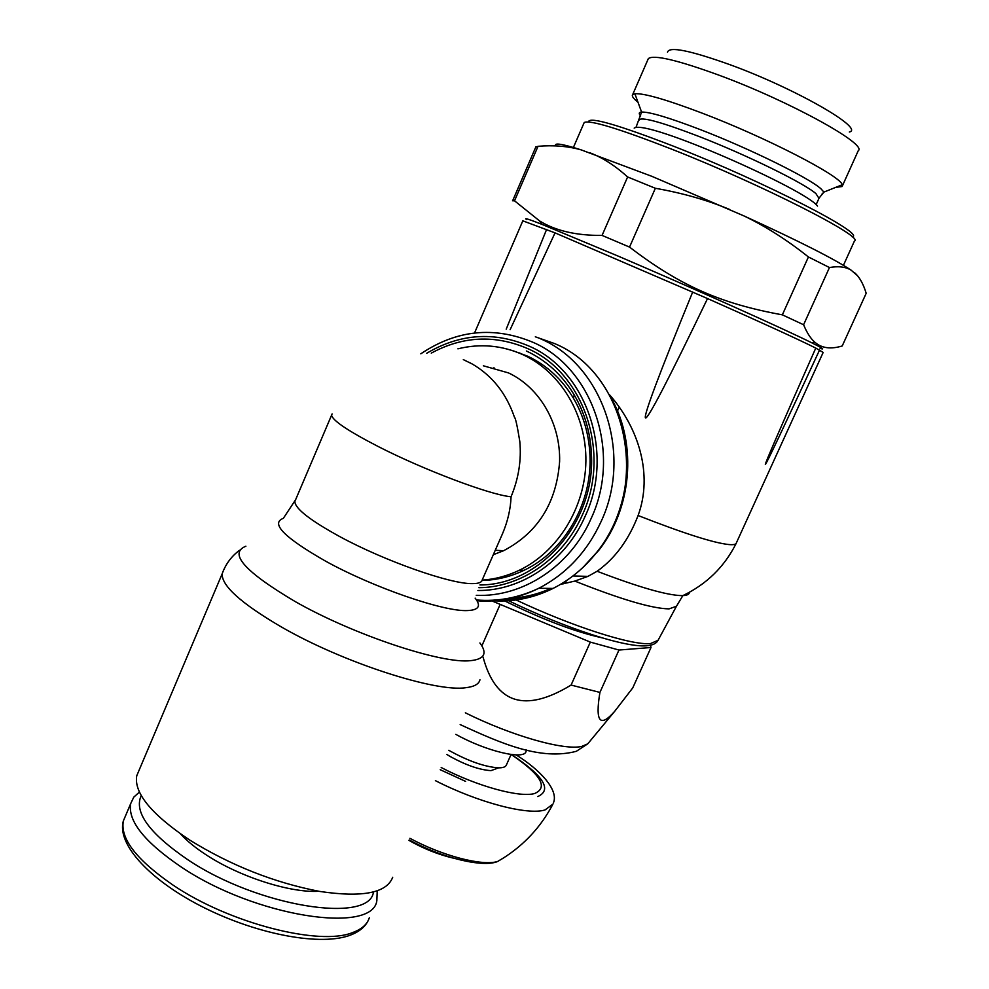<?xml version="1.0" encoding="UTF-8"?>
<svg xmlns="http://www.w3.org/2000/svg" width="989" height="989" viewBox="0 0 989 989"><rect width="100%" height="100%" fill="white"/><g stroke="black" fill="none" stroke-linecap="round" stroke-linejoin="round"><path stroke-width="1.48" d="M849.328 132.007C865.239 128.731 795.02 88.355 730.055 64.73C689.914 50.365 669.071 46.186 667.513 52.207M842.381 185.92L858.229 150.748C867.934 144.456 789.271 101.039 719.015 75.189C677.28 59.995 653.717 54.469 648.339 58.611L647.894 59.637M835.618 187.403L842.109 186.525L842.195 184.77C841.144 176.227 766.265 137.508 702.289 113.191C666.314 99.555 643.839 93.077 634.864 93.757L632.676 94.598C631.514 95.945 633.281 98.492 637.979 102.226M852.172 236.865C866.97 234.653 764.843 181.964 674.424 146.557C617.408 124.49 588.764 116.294 588.455 121.956M843.432 265.324L854.397 241.106C865.313 237.36 761.963 184.609 671.716 149.178C618.941 128.607 589.778 119.718 584.215 122.512L583.831 123.378M857.525 275.721L851.109 270.158C834.147 258.908 798.531 240.871 744.272 216.059L651.912 176.351L581.124 149.858C562.123 143.825 553.679 142.515 555.793 145.927M729.425 209.384C707.259 200.099 682.571 193.065 655.361 188.281L627.619 176.969C615.109 165.645 602.511 157.572 589.827 152.763M655.361 188.281L629.536 247.089L602.066 235.407L627.619 176.969M851.109 270.158C845.669 266.832 838.449 265.954 829.462 267.537L803.6 324.751C806.987 332.934 810.77 338.782 814.936 342.268C821.674 348.215 830.772 349.438 842.22 345.965L866.179 293.3C863.372 283.942 859.528 277.081 854.632 272.729M803.6 324.751L782.348 314.836L808.421 256.967C787.256 240.117 765.869 226.481 744.272 216.059M629.536 247.089C680.222 285.87 720.845 303.685 782.348 314.836M820.066 348.363C825.321 350.019 822.527 348.153 811.685 342.763C785.192 329.485 691.756 287.589 617.878 255.99L541.787 224.28C528.682 219.162 523.589 217.568 526.494 219.496M736.422 542.788L823.169 352.418L815.777 348.079C797.863 339.153 761.777 322.649 707.531 298.554L555.039 232.872L522.81 220.831M815.777 348.079C747.251 502.635 748.512 503.29 819.56 350.032M692.696 292.002C624.875 457.771 629.82 459.959 707.531 298.554M609.273 394.487C638.721 427.644 653.173 474.547 638.09 515.516C628.683 539.907 615.022 558.488 597.109 571.259L587.936 576.377L574.856 581.087L560.565 584.326M736.385 542.949C735.977 544.432 733.467 544.964 728.881 544.556C713.601 542.949 683.337 533.256 638.09 515.516M488.751 600.372C510.843 602.66 532.28 598.679 553.074 588.43C570.084 579.814 584.746 567.637 597.072 551.899C651.318 486.353 626.915 373.113 554.631 343.591L535.321 336.804M492.856 368.477L494.018 367.723M508.086 598.382C522.773 597.9 537.039 594.574 550.91 588.406M583.844 566.598L598.666 550.465C631.773 508.791 637.237 444.852 611.82 399.148M479.937 584.969C540.229 585.08 595.489 521.92 591.422 454.359C590.445 432.663 584.709 412.833 574.201 394.883C562.172 374.955 546.225 360.317 526.371 350.984M482.113 580.432C496.54 580.135 510.497 576.772 523.985 570.319C564.373 551.454 592.324 503.29 589.963 455.274C589.036 434.492 583.535 415.504 573.484 398.307C561.962 379.195 546.682 365.164 527.656 356.201L513.476 350.91M482.212 580.135C495.056 579.245 507.481 575.932 519.485 570.171C557.957 551.664 585.216 507.456 585.884 461.319C586.564 415.17 560.738 372.148 523.218 354.816C502.053 345.297 480.283 343.307 457.907 348.833M493.301 554.693L503.562 550.737C537.793 532.737 556.486 503.005 559.613 461.554C560.615 423.379 539.549 387.465 508.507 372.915L483.349 365.794M511.066 496.762L510.237 496.663C489.419 494.587 424.145 470.022 378.54 446.694C348.264 431.093 332.613 420.597 331.575 415.195L294.846 501.522C295.13 508.643 310.163 520.362 339.919 536.681C384.77 561.035 450.292 584.042 472.099 583.621C478.453 583.683 481.853 582.397 482.286 579.777L502.461 533.85C507.728 521.45 510.596 509.088 511.066 496.762C518.644 478.466 521.549 460.009 519.794 441.391C517.272 425.888 515.504 417.865 514.49 417.346C506.343 393.461 492.225 375.659 472.149 363.94L463.309 359.613M469.676 362.629L472.087 363.94M392.695 877.28C386.711 893.042 362.37 897.752 319.657 891.423C274.299 882.683 230.932 865.523 189.542 839.958C151.391 814.355 133.799 792.955 136.742 775.784L138.917 770.666M318.841 891.274C290.482 893.067 239.919 876.971 206.54 855.089C195.562 847.981 186.872 840.91 180.48 833.888M373.446 892.066C369.614 924.01 258.253 907.074 187.613 859.589C149.129 833.208 133.676 811.87 141.254 795.576M377.205 890.928L376.846 900.707C372.692 934.543 255.261 917.038 180.938 866.809C144.332 841.862 127.606 820.771 130.721 803.55L133.762 797.171L139.4 792.053M581.124 149.858C568.094 146.199 553.729 145.012 538.028 146.298L535.754 147.126M538.028 146.298L514.527 200.816L539.623 220.955C555.558 230.808 576.377 235.629 602.066 235.407M514.527 200.816L512.512 200.767M829.462 267.537L808.421 256.967M546.608 229.423L506.207 329.201M510.114 329.72L555.039 232.872M650.465 645.224L650.997 647.498L618.966 650.033L590.322 642.108L491.953 600.941M504.749 600.953C542.442 619.46 574.807 631.736 601.868 637.781M499.915 604.934L481.866 645.879M618.966 650.033L599.915 692.411C595.044 721.859 599.989 728.127 614.775 711.215L632.762 687.887L650.997 647.498M599.915 692.411L571.086 685.068L590.322 642.108M483.04 656.98C495.6 703.748 524.949 713.106 571.086 685.068M526.643 749.996L526.049 751.343C524.776 760.393 486.069 751.306 455.842 734.357M511.066 754.483L506.442 764.868C505.762 766.883 503.141 767.884 498.567 767.847C485.018 766.92 468.873 761.32 450.106 751.047L448.808 750.292M497.652 768.193L490.977 770.641C479.578 769.887 466.042 765.202 450.354 756.597L446.929 754.533M465.634 781.397L440.229 769.714M511.387 754.52C543.604 775.895 552.406 789.914 537.781 796.553M552.925 804.094L545.087 809.904C527.953 815.517 478.429 802.672 435.395 780.642M821.748 194.376L823.924 192.089L820.882 188.738C809.138 177.971 749.909 148.733 700.83 129.806C669.368 117.74 649.625 111.819 641.589 112.054L641.589 112.054C638.82 112.301 638.523 113.599 640.687 115.948M819.176 197.961L823.924 192.089L842.195 184.77M816.259 204.377L818.979 198.344L815.937 193.634C804.341 183.286 746.707 154.952 699 136.47C663.421 122.821 643.555 117.172 639.389 119.508L639.104 120.151M689.444 592.263C689.333 594.315 687.145 595.427 682.855 595.613L681.78 595.625C666.784 595.279 638.56 587.157 597.109 571.259M736.162 543.431C724.418 566.796 706.653 584.202 682.855 595.613L676.464 606.257L669.083 608.878C652.221 608.655 620.82 599.396 574.856 581.087M508.643 600.743C565.362 628.139 627.656 648.883 648.549 645.557C653.432 644.89 656.597 643.147 658.044 640.328L650.465 643.579C632.119 645.607 572.26 626.556 516.134 599.977M512.327 598.172L511.387 597.715M519.855 352.974L519.04 352.986M476.995 600.78C498.258 602.326 518.842 598.16 538.77 588.282L538.77 588.282C566.437 573.954 587.231 551.677 601.151 521.438C633.108 453.531 602.486 364.978 540.513 338.794M476.265 595.329C522.687 597.405 570.381 566.289 591.162 518.434C621.92 452.95 592.535 367.599 532.861 342.256C493.832 326.036 456.485 329.881 420.807 353.815M477.885 590.507C521.611 590.915 565.671 561.084 585.204 516.147C614.849 452.974 586.588 370.628 529.016 346.088C493.981 331.253 459.873 333.639 426.716 353.271M478.874 587.701C521.191 587.454 563.507 558.34 582.385 514.91C611.375 453.11 583.77 372.556 527.458 348.499C494.834 334.529 462.778 336.075 431.266 353.135M507.011 598.58C522.13 598.184 536.817 594.797 551.071 588.418M583.782 566.66L598.555 550.552C631.724 508.828 637.2 444.778 611.734 399M505.923 598.765C521.475 598.481 536.57 595.032 551.232 588.418M583.708 566.722L598.456 550.65C631.699 508.828 637.163 444.617 611.61 398.765M503.648 599.124C520.09 599.087 536.05 595.514 551.541 588.418M583.584 566.845L598.234 550.836C631.575 508.902 637.077 444.531 611.486 398.53M502.461 599.297C519.373 599.383 535.778 595.761 551.689 588.418M583.522 566.907L598.135 550.935C631.526 508.927 637.027 444.457 611.4 398.369M501.25 599.445C518.632 599.693 535.494 596.021 551.837 588.418M583.461 566.969L598.024 551.034C631.464 508.964 636.99 444.37 611.313 398.221M500.001 599.606C517.865 600.014 535.197 596.28 551.986 588.418M583.386 567.031L597.925 551.133C631.439 508.964 636.953 444.222 611.19 397.986M497.418 599.878C516.27 600.657 534.554 596.837 552.27 588.43M583.263 567.154L597.715 551.318C631.316 509.038 636.867 444.135 611.066 397.751M496.07 599.989C515.43 600.978 534.208 597.121 552.406 588.43M583.201 567.216L597.603 551.417C631.291 509.038 636.829 443.974 610.942 397.516M598.666 550.465L597.393 551.602C631.167 509.125 636.743 443.888 610.819 397.294M597.393 551.602L597.282 551.701C631.13 509.125 636.693 443.74 610.683 397.059M331.575 415.195L332.081 413.946M475.14 598.135C481.359 605.973 478.775 610.126 467.401 610.572C443.999 611.857 373.57 587.664 325.715 561.22C284.313 537.596 270.195 523.292 283.349 518.323L295.624 499.692M479.9 642.974C487.602 653.296 484.511 659.193 470.653 660.652C442.182 664.212 354.186 635.173 295.303 601.633C244.74 571.716 228.261 553.234 245.89 546.212M479.962 679.777C478.96 684.067 474.287 686.7 465.943 687.676C435.852 692.523 342.689 662.506 280.827 626.643C241.056 603.315 221.499 585.698 222.179 573.781L223.316 570.801M369.33 917.743C367.29 924.295 361.739 929.227 352.677 932.54C319.904 946.263 229.633 923.417 173.087 885.13C136.63 859.997 120.052 838.61 123.353 820.957L125.578 815.702M565.028 581.557L567.797 582.892M562.234 583.325L563.31 583.831M589.234 742.047L587.763 743.827L581.829 746.386C564.422 750.762 512.018 736.039 465.362 712.822M460.169 724.591C501.683 743.641 540.402 760.689 576.303 751.319L587.763 743.827L614.775 711.215M511.14 754.496C540.699 774.436 548.549 787.429 534.69 793.487C519.868 797.938 477.23 786.342 441.193 767.526M504.588 857.278L497.591 861.493C482.224 866.253 442.553 855.98 409.916 838.313M428.719 850.132L411.98 842.096M619.262 407.048L617.482 411.041M817.532 206.083C806.196 189.826 646.732 118.915 634.184 128.113M648.339 58.611L632.676 94.598M636.199 126.827L641.589 112.054L634.864 93.757M811.685 342.763L814.936 342.268M658.044 640.328L676.303 606.529M587.936 576.377L572.928 575.957M517.952 352.554L518.582 352.529M553.074 588.43L538.77 588.282C518.656 597.813 497.9 601.708 476.488 599.977M573.484 398.307L574.201 394.883M589.963 455.274L591.422 454.359M136.742 775.784L222.179 573.781C225.665 564.089 231.463 556.238 239.573 550.243M368.229 920.475C365.164 926.804 359.341 931.65 350.761 934.988C321.722 946.399 259.167 934.964 205.069 908.174C151.033 881.459 116.541 844.668 123.353 820.957L130.721 803.55M523.985 570.319L519.485 570.171M503.562 550.737L495.254 550.267M535.989 146.595L512.735 200.557M490.977 770.641L498.567 767.847M553.358 803.043C559.193 789.914 539.413 769.355 516.134 754.904M409.211 839.921C442.689 858.353 483.25 867.724 497.615 861.493L502.968 858.304C524.195 844.853 540.686 827.101 552.431 805.046M453.086 858.081C438.115 854.496 423.416 848.611 408.989 840.415M584.215 122.512L573.397 147.472M541.787 224.28L539.623 220.955M474.535 332.984L522.909 220.621"/></g></svg>
